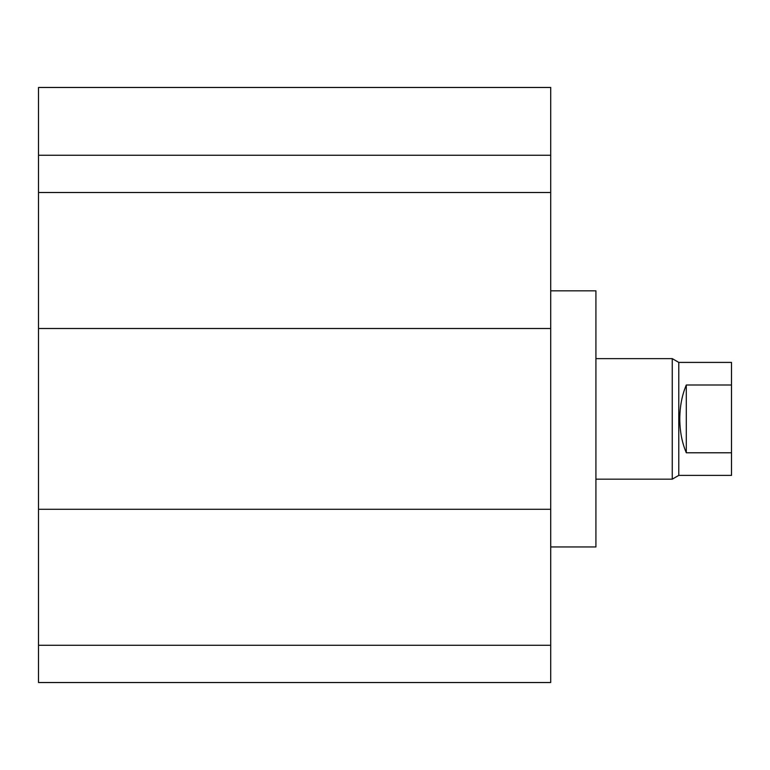<?xml version="1.0" encoding="UTF-8"?>
<svg xmlns="http://www.w3.org/2000/svg" width="770" height="770" viewBox="0 0 770 770"><rect width="100%" height="100%" fill="white"/><g stroke="black" fill="none" stroke-linecap="round" stroke-linejoin="round"><path stroke-width="1.16" d="M550.714 546.95L595.913 546.95L595.913 290.839L550.714 290.839M38.5 645.279L550.714 645.279L550.714 682.538L38.5 682.538L38.5 509.288L550.714 509.288L550.714 87.462L38.5 87.462L38.5 155.251L550.714 155.251M38.5 509.288L38.5 328.501L550.714 328.501M38.5 328.501L38.5 192.51L550.714 192.51M38.5 192.51L38.5 155.251M550.714 645.279L550.714 509.288M686.301 385L686.301 452.789C682.028 442.712 679.852 431.412 679.785 418.899C679.852 406.387 682.028 395.087 686.301 385L731.5 385L731.5 475.388L678.774 475.388L672.249 479.161L672.249 358.637L595.913 358.637M678.774 475.388L678.774 362.4L672.249 358.637M731.5 385L731.5 362.4L678.774 362.4M731.5 452.789L686.301 452.789M672.249 479.161L595.913 479.161"/></g></svg>
